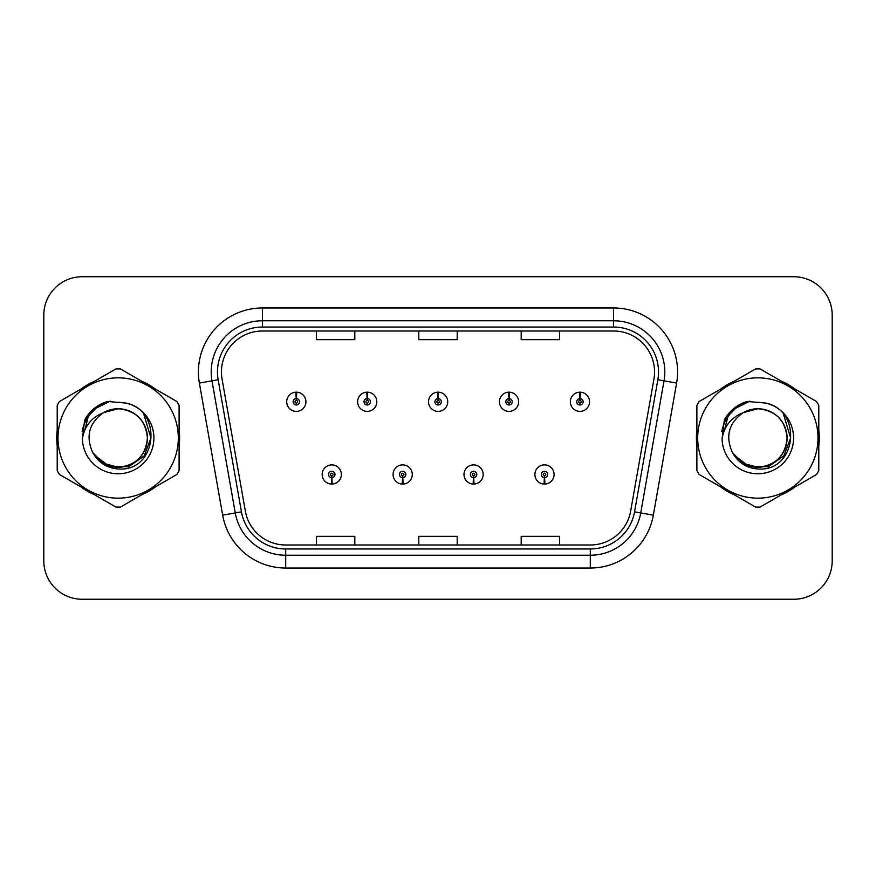 <?xml version="1.0" encoding="UTF-8"?>
<svg xmlns="http://www.w3.org/2000/svg" width="876" height="876" viewBox="0 0 876 876"><rect width="100%" height="100%" fill="white"/><g stroke="black" fill="none" stroke-linecap="round" stroke-linejoin="round"><path stroke-width="1.31" d="M402.533 477.672L402.259 484.067A9.603 9.603 0 0 0 403.091 484.067L402.818 477.672A3.197 3.197 0 0 0 405.873 474.474A3.197 3.197 0 0 0 402.675 471.277A3.197 3.197 0 0 0 399.478 474.474A3.197 3.197 0 0 0 402.533 477.672L402.621 475.756A1.281 1.281 0 0 1 401.394 474.474A1.281 1.281 0 0 1 402.675 473.193A1.281 1.281 0 0 1 403.956 474.474A1.281 1.281 0 0 1 402.73 475.756L402.818 477.672M473.445 477.672L473.16 484.067A9.603 9.603 0 0 0 474.004 484.067L473.719 477.672A3.197 3.197 0 0 0 476.785 474.474A3.197 3.197 0 0 0 473.577 471.277A3.197 3.197 0 0 0 470.379 474.474A3.197 3.197 0 0 0 473.445 477.672L473.522 475.756A1.281 1.281 0 0 1 472.295 474.474A1.281 1.281 0 0 1 473.577 473.193A1.281 1.281 0 0 1 474.858 474.474A1.281 1.281 0 0 1 473.631 475.756L473.719 477.672M544.346 477.672L544.062 484.067A9.603 9.603 0 0 0 544.905 484.067L544.62 477.672A3.197 3.197 0 0 0 547.686 474.474A3.197 3.197 0 0 0 544.489 471.277A3.197 3.197 0 0 0 541.28 474.474A3.197 3.197 0 0 0 544.346 477.672L544.434 475.756A1.281 1.281 0 0 1 543.208 474.474A1.281 1.281 0 0 1 544.489 473.193A1.281 1.281 0 0 1 545.77 474.474A1.281 1.281 0 0 1 544.543 475.756L544.62 477.672M331.632 477.672L331.347 484.067A9.603 9.603 0 0 0 332.19 484.067L331.905 477.672A3.197 3.197 0 0 0 334.971 474.474A3.197 3.197 0 0 0 331.774 471.277A3.197 3.197 0 0 0 328.566 474.474A3.197 3.197 0 0 0 331.632 477.672L331.719 475.756A1.281 1.281 0 0 1 330.493 474.474A1.281 1.281 0 0 1 331.774 473.193A1.281 1.281 0 0 1 333.055 474.474A1.281 1.281 0 0 1 331.829 475.756L331.905 477.672M367.362 398.58L367.646 392.185A9.603 9.603 0 0 0 366.803 392.185L367.088 398.58A3.197 3.197 0 0 0 364.022 401.777A3.197 3.197 0 0 0 367.219 404.975A3.197 3.197 0 0 0 370.428 401.777A3.197 3.197 0 0 0 367.362 398.58L367.274 400.496A1.281 1.281 0 0 1 368.5 401.777A1.281 1.281 0 0 1 367.219 403.059A1.281 1.281 0 0 1 365.938 401.777A1.281 1.281 0 0 1 367.164 400.496L367.088 398.58M438.263 398.58L438.548 392.185A9.603 9.603 0 0 0 437.704 392.185L437.989 398.58A3.197 3.197 0 0 0 434.923 401.777A3.197 3.197 0 0 0 438.131 404.975A3.197 3.197 0 0 0 441.329 401.777A3.197 3.197 0 0 0 438.263 398.58L438.186 400.496A1.281 1.281 0 0 1 439.413 401.777A1.281 1.281 0 0 1 438.131 403.059A1.281 1.281 0 0 1 436.85 401.777A1.281 1.281 0 0 1 438.077 400.496L437.989 398.58M509.175 398.58L509.449 392.185A9.603 9.603 0 0 0 508.617 392.185L508.89 398.58A3.197 3.197 0 0 0 505.835 401.777A3.197 3.197 0 0 0 509.033 404.975A3.197 3.197 0 0 0 512.23 401.777A3.197 3.197 0 0 0 509.175 398.58L509.087 400.496A1.281 1.281 0 0 1 510.314 401.777A1.281 1.281 0 0 1 509.033 403.059A1.281 1.281 0 0 1 507.751 401.777A1.281 1.281 0 0 1 508.978 400.496L508.89 398.58M580.076 398.58L580.361 392.185A9.603 9.603 0 0 0 579.518 392.185L579.803 398.58A3.197 3.197 0 0 0 576.737 401.777A3.197 3.197 0 0 0 579.934 404.975A3.197 3.197 0 0 0 583.142 401.777A3.197 3.197 0 0 0 580.076 398.58L579.989 400.496A1.281 1.281 0 0 1 581.215 401.777A1.281 1.281 0 0 1 579.934 403.059A1.281 1.281 0 0 1 578.653 401.777A1.281 1.281 0 0 1 579.879 400.496L579.803 398.58M296.46 398.58L296.734 392.185A9.603 9.603 0 0 0 295.902 392.185L296.176 398.58A3.197 3.197 0 0 0 293.121 401.777A3.197 3.197 0 0 0 296.318 404.975A3.197 3.197 0 0 0 299.515 401.777A3.197 3.197 0 0 0 296.46 398.58L296.373 400.496A1.281 1.281 0 0 1 297.599 401.777A1.281 1.281 0 0 1 296.318 403.059A1.281 1.281 0 0 1 295.037 401.777A1.281 1.281 0 0 1 296.263 400.496L296.176 398.58M56.732 438A61.429 61.429 0 0 0 57.203 445.665A61.429 61.429 0 0 1 57.203 430.335A61.429 61.429 0 0 0 56.732 438M81.041 486.957A61.429 61.429 0 0 0 94.323 494.622A61.429 61.429 0 0 1 81.041 486.957M142 494.622A61.429 61.429 0 0 0 155.271 486.957A61.429 61.429 0 0 1 142 494.622M179.109 445.665A61.429 61.429 0 0 0 179.109 430.335A61.429 61.429 0 0 1 179.109 445.665M696.409 438A61.429 61.429 0 0 0 696.891 445.665A61.429 61.429 0 0 1 696.891 430.335A61.429 61.429 0 0 0 696.409 438M720.729 486.957A61.429 61.429 0 0 0 734 494.622A61.429 61.429 0 0 1 720.729 486.957M781.677 494.622A61.429 61.429 0 0 0 794.959 486.957A61.429 61.429 0 0 1 781.677 494.622M818.797 445.665A61.429 61.429 0 0 0 818.797 430.335A61.429 61.429 0 0 1 818.797 445.665M221.442 371.961A40.953 40.953 0 0 1 262.406 331.008L613.594 331.008A40.953 40.953 0 0 1 653.934 379.067L630.643 511.157A40.953 40.953 0 0 1 590.304 544.992L285.696 544.992A40.953 40.953 0 0 1 245.357 511.157L222.066 379.067A40.953 40.953 0 0 1 221.442 371.961M217.478 371.961A44.928 44.928 0 0 0 218.157 379.757L241.447 511.847A44.928 44.928 0 0 0 285.696 548.967L590.304 548.967A44.928 44.928 0 0 0 634.553 511.847L657.843 379.757A44.928 44.928 0 0 0 613.594 327.033L262.406 327.033A44.928 44.928 0 0 0 217.478 371.961M199.378 383.075A63.992 63.992 0 0 1 262.406 307.969L613.594 307.969A63.992 63.992 0 0 1 676.622 383.075L653.332 515.154A63.992 63.992 0 0 1 590.304 568.031L285.696 568.031A63.992 63.992 0 0 1 222.668 515.154L199.378 383.075L211.981 380.852A51.191 51.191 0 0 1 262.406 320.769L613.594 320.769A51.191 51.191 0 0 1 664.019 380.852L640.728 512.931A51.191 51.191 0 0 1 590.304 555.231L285.696 555.231A51.191 51.191 0 0 1 235.272 512.931L211.981 380.852A51.191 51.191 0 0 1 211.204 371.961M155.271 389.043A61.429 61.429 0 0 0 142 381.378A61.429 61.429 0 0 1 155.271 389.043M94.323 381.378A61.429 61.429 0 0 0 81.041 389.043A61.429 61.429 0 0 1 94.323 381.378M794.959 389.043A61.429 61.429 0 0 0 781.677 381.378A61.429 61.429 0 0 1 794.959 389.043M734 381.378A61.429 61.429 0 0 0 720.729 389.043A61.429 61.429 0 0 1 734 381.378M832.2 315.13A38.391 38.391 0 0 0 793.809 276.739L82.191 276.739A38.391 38.391 0 0 0 43.8 315.13L43.8 560.87A38.391 38.391 0 0 0 82.191 599.261L793.809 599.261A38.391 38.391 0 0 0 832.2 560.87L832.2 315.13L832.2 560.87M418.805 331.008L418.805 339.669L457.195 339.669L457.195 331.008M316.411 331.008L316.411 339.669L354.813 339.669L354.813 331.008M521.187 331.008L521.187 339.669L559.589 339.669L559.589 331.008M457.195 544.992L457.195 536.331L418.805 536.331L418.805 544.992M354.813 544.992L354.813 536.331L316.411 536.331L316.411 544.992M559.589 544.992L559.589 536.331L521.187 536.331L521.187 544.992M43.8 315.13L43.8 560.87M793.809 276.739L82.191 276.739M82.191 599.261L793.809 599.261M305.921 401.777A9.603 9.603 0 0 0 296.734 392.185A9.603 9.603 0 0 1 305.921 401.777A9.603 9.603 0 0 1 296.318 411.381A9.603 9.603 0 0 1 286.715 401.777A9.603 9.603 0 0 1 295.902 392.185M322.171 474.474A9.603 9.603 0 0 0 331.347 484.067A9.603 9.603 0 0 1 322.171 474.474A9.603 9.603 0 0 1 331.774 464.882A9.603 9.603 0 0 1 341.366 474.474A9.603 9.603 0 0 1 332.19 484.067M376.822 401.777A9.603 9.603 0 0 0 367.646 392.185A9.603 9.603 0 0 1 376.822 401.777A9.603 9.603 0 0 1 367.219 411.381A9.603 9.603 0 0 1 357.627 401.777A9.603 9.603 0 0 1 366.803 392.185M447.724 401.777A9.603 9.603 0 0 0 438.548 392.185A9.603 9.603 0 0 1 447.724 401.777A9.603 9.603 0 0 1 438.131 411.381A9.603 9.603 0 0 1 428.528 401.777A9.603 9.603 0 0 1 437.704 392.185M518.636 401.777A9.603 9.603 0 0 0 509.449 392.185A9.603 9.603 0 0 1 518.636 401.777A9.603 9.603 0 0 1 509.033 411.381A9.603 9.603 0 0 1 499.43 401.777A9.603 9.603 0 0 1 508.617 392.185M589.537 401.777A9.603 9.603 0 0 0 580.361 392.185A9.603 9.603 0 0 1 589.537 401.777A9.603 9.603 0 0 1 579.934 411.381A9.603 9.603 0 0 1 570.342 401.777A9.603 9.603 0 0 1 579.518 392.185L579.737 397.31M393.072 474.474A9.603 9.603 0 0 0 402.259 484.067A9.603 9.603 0 0 1 393.072 474.474A9.603 9.603 0 0 1 402.675 464.882A9.603 9.603 0 0 1 412.278 474.474A9.603 9.603 0 0 1 403.091 484.067M463.984 474.474A9.603 9.603 0 0 0 473.16 484.067A9.603 9.603 0 0 1 463.984 474.474A9.603 9.603 0 0 1 473.577 464.882A9.603 9.603 0 0 1 483.18 474.474A9.603 9.603 0 0 1 474.004 484.067M534.886 474.474A9.603 9.603 0 0 0 544.062 484.067A9.603 9.603 0 0 1 534.886 474.474A9.603 9.603 0 0 1 544.489 464.882A9.603 9.603 0 0 1 554.081 474.474A9.603 9.603 0 0 1 544.905 484.067M147.398 436.949A29.258 29.258 0 0 0 103.521 412.673C89.188 422.867 85.53 436.04 92.56 452.169L92.955 452.859A29.258 29.258 0 0 0 118.161 467.258C135.933 465.528 145.679 455.772 147.42 438C145.679 420.228 135.933 410.472 118.161 408.742L103.521 412.673L118.161 408.742C135.933 410.472 145.679 420.228 147.42 438C145.679 455.772 135.933 465.528 118.161 467.258A29.258 29.258 0 0 0 147.42 438C145.679 420.228 135.933 410.472 118.161 408.742C135.933 410.472 145.679 420.228 147.42 438C145.679 455.772 135.933 465.528 118.161 467.258C135.933 465.528 145.679 455.772 147.42 438C145.679 420.228 135.933 410.472 118.161 408.742C135.933 410.472 145.679 420.228 147.42 438C145.679 455.772 135.933 465.528 118.161 467.258C135.933 465.528 145.679 455.772 147.42 438C145.679 420.228 135.933 410.472 118.161 408.742C135.933 410.472 145.679 420.228 147.42 438C145.679 455.772 135.933 465.528 118.161 467.258L103.532 463.338L92.955 452.859L103.532 463.338L118.161 467.258L103.532 463.338L92.955 452.859L103.532 463.338L118.161 467.258L103.532 463.338L92.955 452.859L103.532 463.338L118.161 467.258L103.532 463.338L92.955 452.859C98.561 462.736 106.96 468.102 118.161 468.967C157.286 472.241 163.396 409.88 125.662 403.037L107.529 401.46C97.411 404.57 89.79 410.735 84.654 419.954L82.41 438.777A35.763 35.763 0 0 0 118.161 473.763A35.763 35.763 0 0 0 125.662 403.037M118.161 498.159A60.159 60.159 0 0 0 178.31 438A60.159 60.159 0 0 0 118.161 377.841A60.159 60.159 0 0 0 58.002 438A60.159 60.159 0 0 0 118.161 498.159M118.161 507.116A69.116 69.116 0 0 0 120.428 507.073L176.853 474.496A69.116 69.116 0 0 0 179.109 470.576L179.109 405.424A69.116 69.116 0 0 0 176.853 401.504L120.428 368.927A69.116 69.116 0 0 0 115.895 368.927L59.469 401.504A69.116 69.116 0 0 0 57.203 405.424L57.203 470.576A69.116 69.116 0 0 0 59.469 474.496L115.895 507.073A69.116 69.116 0 0 0 118.161 507.116M118.161 402.237L125.695 403.048M82.41 438.777C84.479 426.174 91.52 417.469 103.521 412.673M84.654 419.954L99.13 405.04L107.31 401.526L99.13 405.04L84.698 419.878L99.13 405.04L107.31 401.526L99.13 405.04L84.654 419.954L99.13 405.04L107.529 401.46L99.13 405.04L94.367 408.304L99.13 405.04L107.529 401.46L99.13 405.04L94.367 408.304L99.13 405.04L107.529 401.46L99.13 405.04L94.367 408.304L99.13 405.04L107.529 401.46L99.13 405.04L94.367 408.304M107.31 401.526L99.13 405.04L84.698 419.878L99.13 405.04L107.31 401.526L99.13 405.04L84.698 419.878M787.075 436.949A29.258 29.258 0 0 0 743.198 412.673C728.865 422.867 725.208 436.04 732.237 452.169L732.632 452.859A29.258 29.258 0 0 0 757.839 467.258C775.61 465.528 785.367 455.772 787.097 438C785.367 420.228 775.61 410.472 757.839 408.742L743.198 412.673L757.839 408.742C775.61 410.472 785.367 420.228 787.097 438C785.367 455.772 775.61 465.528 757.839 467.258A29.258 29.258 0 0 0 787.097 438C785.367 420.228 775.61 410.472 757.839 408.742C775.61 410.472 785.367 420.228 787.097 438C785.367 455.772 775.61 465.528 757.839 467.258C775.61 465.528 785.367 455.772 787.097 438C785.367 420.228 775.61 410.472 757.839 408.742C775.61 410.472 785.367 420.228 787.097 438C785.367 455.772 775.61 465.528 757.839 467.258C775.61 465.528 785.367 455.772 787.097 438C785.367 420.228 775.61 410.472 757.839 408.742C775.61 410.472 785.367 420.228 787.097 438C785.367 455.772 775.61 465.528 757.839 467.258L743.209 463.338L732.632 452.859L743.209 463.338L757.839 467.258L743.209 463.338L732.632 452.859L743.209 463.338L757.839 467.258L743.209 463.338L732.632 452.859L743.209 463.338L757.839 467.258L743.209 463.338L732.632 452.859C738.238 462.736 746.637 468.102 757.839 468.967C796.963 472.241 803.073 409.88 765.339 403.037L747.206 401.46C737.099 404.57 729.467 410.735 724.332 419.954L722.087 438.777A35.763 35.763 0 0 0 757.839 473.763A35.763 35.763 0 0 0 765.339 403.037M757.839 498.159A60.159 60.159 0 0 0 817.998 438A60.159 60.159 0 0 0 757.839 377.841A60.159 60.159 0 0 0 697.69 438A60.159 60.159 0 0 0 757.839 498.159M757.839 507.116A69.116 69.116 0 0 0 760.105 507.073L816.531 474.496A69.116 69.116 0 0 0 818.797 470.576L818.797 405.424A69.116 69.116 0 0 0 816.531 401.504L760.105 368.927A69.116 69.116 0 0 0 755.572 368.927L699.147 401.504A69.116 69.116 0 0 0 696.891 405.424L696.891 470.576A69.116 69.116 0 0 0 699.147 474.496L755.572 507.073A69.116 69.116 0 0 0 757.839 507.116M757.839 402.237L765.383 403.048M722.087 438.777C724.156 426.174 731.197 417.469 743.198 412.673M746.987 401.526L738.807 405.04L724.375 419.878L738.807 405.04L746.987 401.526L738.807 405.04L724.375 419.878L738.807 405.04L746.987 401.526L738.807 405.04L724.375 419.878L738.807 405.04L746.987 401.526L738.807 405.04L724.332 419.954L738.807 405.04L747.206 401.46L738.807 405.04L734.044 408.304L738.807 405.04L747.206 401.46L738.807 405.04L734.044 408.304L738.807 405.04L747.206 401.46L738.807 405.04L734.044 408.304L738.807 405.04L747.206 401.46L738.807 405.04L734.044 408.304M93.436 409.497L99.295 405.325L110.234 401.109L99.295 405.325L93.436 409.497L99.295 405.325L110.234 401.109L99.295 405.325L93.436 409.497L99.295 405.325L110.234 401.109L99.295 405.325L93.436 409.497L99.295 405.325L110.234 401.109L99.295 405.325L93.436 409.497L99.295 405.325L110.234 401.109L99.295 405.325L93.436 409.497L99.295 405.325L110.234 401.109L99.295 405.325L93.436 409.497L99.295 405.325L110.234 401.109L99.295 405.325L93.436 409.497L99.295 405.325L110.234 401.109L99.295 405.325L93.436 409.497L99.295 405.325L110.234 401.109L93.36 409.574L88.137 417.053L84.884 429.93M94.455 455.159L109.62 466.558L128.619 466.766L144.222 455.827L150.957 438L143.938 414.676M733.113 409.497L738.972 405.325L749.911 401.109L738.972 405.325L733.113 409.497L738.972 405.325L749.911 401.109L738.972 405.325L733.113 409.497L738.972 405.325L749.911 401.109L738.972 405.325L733.113 409.497L738.972 405.325L749.911 401.109L738.972 405.325L733.113 409.497L738.972 405.325L749.911 401.109L738.972 405.325L733.113 409.497L738.972 405.325L749.911 401.109L738.972 405.325L733.113 409.497L738.972 405.325L749.911 401.109L738.972 405.325L733.113 409.497L738.972 405.325L749.911 401.109L738.972 405.325L733.113 409.497L738.972 405.325L749.911 401.109L733.037 409.574L727.814 417.053L724.562 429.93M734.143 455.159L749.298 466.558L768.296 466.766L783.9 455.827L790.634 438L783.626 414.676M613.594 307.969L613.594 327.033M211.981 380.852L218.157 379.757M285.696 568.031L285.696 548.967M590.304 548.967L590.304 568.031M634.553 511.847L653.332 515.154M222.668 515.154L241.447 511.847M657.843 379.757L676.622 383.075M262.406 307.969L262.406 327.033M88.137 417.053A36.617 36.617 0 0 0 82.136 431.463M727.814 417.053A36.617 36.617 0 0 0 721.813 431.463"/></g></svg>
